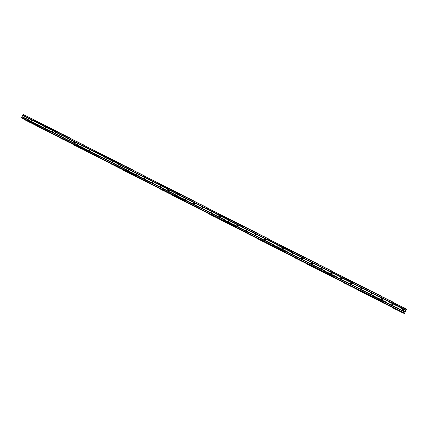 <?xml version="1.0" encoding="UTF-8"?>
<svg xmlns="http://www.w3.org/2000/svg" width="428" height="428" viewBox="0 0 428 428"><rect width="100%" height="100%" fill="white"/><g stroke="black" fill="none" stroke-linecap="round" stroke-linejoin="round"><path stroke-width="0.64" d="M402.604 310.391L402.432 310.268C402.09 309.508 402.336 309.177 403.176 309.267L403.347 309.396C403.69 310.15 403.444 310.482 402.604 310.391M402.277 309.567L403.015 309.487L403.342 310.316M392.064 305.014L391.898 304.902C391.55 304.148 391.797 303.816 392.631 303.901L392.797 304.019C393.145 304.773 392.899 305.105 392.064 305.014M391.711 304.281L392.508 304.137L392.856 304.88M381.632 299.696L381.476 299.589C381.123 298.846 381.364 298.509 382.199 298.594L382.354 298.707C382.702 299.45 382.461 299.782 381.632 299.696M381.268 299.054L382.108 298.846L382.471 299.493M371.306 294.437L371.156 294.336C370.803 293.592 371.044 293.26 371.873 293.335L372.023 293.442C372.376 294.186 372.135 294.518 371.306 294.437M370.948 293.886L371.82 293.603L372.178 294.159M361.088 289.226L360.943 289.13C360.59 288.392 360.825 288.06 361.649 288.135L361.794 288.237C362.147 288.97 361.911 289.301 361.088 289.226M360.74 288.766L361.633 288.419L361.976 288.884M350.971 284.074L350.837 283.983C350.479 283.25 350.714 282.919 351.538 282.988L351.677 283.085C352.03 283.812 351.795 284.144 350.971 284.074M350.65 283.694L351.549 283.288L351.875 283.673M340.961 278.97L340.832 278.885C340.474 278.157 340.704 277.825 341.523 277.89L341.656 277.981C342.009 278.708 341.779 279.04 340.961 278.97M340.667 278.665L341.571 278.205L341.865 278.521M331.053 273.92L330.924 273.834C330.571 273.118 330.796 272.786 331.614 272.85L331.743 272.93C332.096 273.653 331.866 273.984 331.053 273.92M330.791 273.674L331.689 273.176L331.951 273.428M321.241 268.923L321.123 268.843C320.765 268.126 320.989 267.794 321.803 267.853L321.926 267.933C322.279 268.65 322.054 268.982 321.241 268.923M321.016 268.725L322.14 268.393M311.531 263.969L311.413 263.894C311.06 263.183 311.284 262.856 312.087 262.91L312.205 262.99C312.563 263.702 312.338 264.028 311.531 263.969M311.343 263.825L312.419 263.418M301.917 259.068L301.804 258.999C301.446 258.293 301.67 257.966 302.473 258.014L302.585 258.089C302.938 258.796 302.719 259.122 301.917 259.068M301.761 258.961L302.799 258.501M292.394 254.221L292.287 254.152C291.933 253.446 292.153 253.119 292.955 253.173L293.062 253.242C293.415 253.943 293.191 254.269 292.394 254.221M292.276 254.141L293.271 253.638M282.972 249.417L282.865 249.347C282.512 248.652 282.731 248.326 283.529 248.374L282.972 249.417M282.887 249.364L283.839 248.823M273.636 244.661L274.193 243.623L273.636 244.661M273.588 244.629L274.503 244.067M264.397 239.948L264.948 238.92L264.397 239.948M264.376 239.937L265.258 239.354M255.243 235.282L255.8 234.26L255.243 235.282L256.099 234.688M246.18 230.665L246.822 229.702L246.18 230.665M246.223 230.681L247.031 230.077M237.203 226.091L237.845 225.133L237.203 226.091M237.278 226.118L238.054 225.508M228.317 221.56L228.868 220.554L228.317 221.56M228.413 221.597L229.157 220.987M219.511 217.071L220.062 216.07L219.511 217.071M219.639 217.119L220.35 216.509L219.639 217.103M210.79 212.625L211.416 211.678L210.79 212.625M211.625 212.09L210.961 212.679L211.625 212.074M202.15 208.222L202.776 207.28L202.15 208.222M202.332 208.281L202.979 207.687M193.595 203.862L194.141 202.877L193.595 203.862M193.804 203.921L194.419 203.337M185.115 199.544L185.661 198.565L185.115 199.544M185.351 199.598L185.934 199.031M176.716 195.264L177.262 194.285L176.716 195.264M176.978 195.318L177.534 194.767M168.397 191.022L168.942 190.053L168.397 191.022M168.686 191.075L169.204 190.546M160.152 186.822L160.762 185.896L160.152 186.822M160.468 186.87L160.955 186.367M151.988 182.66L152.529 181.697L151.988 182.66M152.331 182.697L152.78 182.221M143.894 178.535L144.434 177.577L143.894 178.535M144.268 178.567L144.68 178.123M135.874 174.447L136.414 173.495L135.874 174.447M136.275 174.469L136.65 174.062M127.929 170.398L128.464 169.451L127.929 170.398M128.363 170.403L128.689 170.039M120.054 166.38L120.648 165.476L120.054 166.38M120.519 166.369L120.798 166.059M112.248 162.405L112.842 161.506L112.248 162.405M104.512 158.462L105.101 157.568L104.512 158.462M96.851 154.556L97.434 153.663L96.851 154.556M89.254 150.683L89.837 149.795L89.254 150.683M81.721 146.847L82.304 145.964L81.721 146.847M74.258 143.043L74.836 142.16L74.258 143.043M66.859 139.271L67.437 138.394L66.859 139.271M59.524 135.532L60.054 134.633L59.524 135.532M52.253 131.829L52.783 130.931L52.253 131.829M45.047 128.154L45.571 127.26L45.047 128.154M37.899 124.511L38.424 123.622L37.899 124.511M30.816 120.899L31.383 120.043L30.816 120.899M23.791 117.32L24.316 116.443L23.791 117.32M168.873 191.022L169.156 190.733M177.117 195.291L177.508 194.906M185.452 199.592L185.923 199.138M193.873 203.921L194.414 203.407M202.374 208.281L202.979 207.73M228.413 221.517L229.076 220.966M237.283 225.963L237.893 225.476M246.25 230.441L246.79 230.034M255.323 234.94L255.746 234.64M403.294 309.465L403.545 309.792M22.647 115.421L21.405 117.502L21.673 117.925L404.406 313.382L406.6 309.08L23.374 114.399L22.647 115.421L405.91 310.45M22.593 118.396L404.23 313.601L404.364 313.36M404.406 313.382L21.673 117.925M404.23 313.601L22.663 118.684M22.7 115.394L405.937 310.396M22.812 115.207L406.06 310.161M22.812 115.137L406.097 310.091M23.203 114.479L406.52 309.251M21.4 117.711L404.455 313.317M21.405 117.502L404.567 313.114M21.796 116.844L404.99 312.269M21.855 116.817L405.016 312.215M21.962 116.63L405.139 311.98M21.967 116.56L405.172 311.91M22.55 118.599L404.246 313.58M404.262 313.547L22.54 118.561L404.262 313.553M22.55 118.524L404.283 313.505M265.044 238.979L265.237 239.268M274.295 243.687L274.492 244.008M283.63 248.443L283.839 248.807M293.062 253.242L293.26 253.627M302.585 258.089L302.757 258.459M312.205 262.99L312.344 263.343M321.926 267.933L322.033 268.276M331.743 272.93L331.818 273.262M341.656 277.981L341.699 278.296M351.677 283.085L351.688 283.379M361.794 288.237L361.778 288.52M372.023 293.442L371.969 293.71"/></g></svg>
